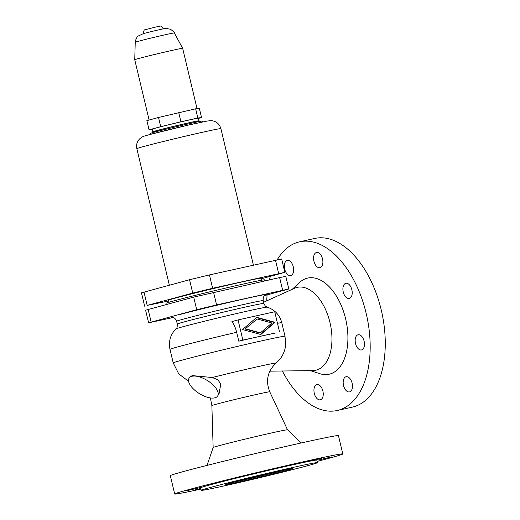 <?xml version="1.0" encoding="UTF-8"?>
<svg xmlns="http://www.w3.org/2000/svg" width="520" height="520" viewBox="0 0 520 520"><rect width="100%" height="100%" fill="white"/><g stroke="black" fill="none" stroke-linecap="round" stroke-linejoin="round"><path stroke-width="0.78" d="M260.507 334.412L274.423 322.465L256.445 317.61M245.655 328.848L260.436 332.846L259.818 333.015L245.031 329.017L257.14 319L245.031 329.017M148.609 322.816L145.607 310.206L193.694 297.115L279.624 277.583L285.805 276.367L288.808 288.977L216.573 304.909L196.697 309.719L148.609 322.816L173.121 317.519M287.027 470.327A34.567 0.722 166.6 0 0 292.975 468.488A34.567 0.722 166.6 0 0 269.269 473.421A34.567 0.722 166.6 0 0 231.673 482.664A34.567 0.722 166.6 0 0 225.725 484.504A34.567 0.722 166.6 0 0 249.431 479.57A34.567 0.722 166.6 0 0 287.027 470.327M317.434 462.657L316.836 460.135A59.709 1.254 166.6 0 0 275.886 468.663A59.709 1.254 166.6 0 0 210.938 484.627A59.709 1.254 166.6 0 0 200.668 487.812L201.266 490.334A59.709 1.254 166.6 0 0 242.216 481.806A59.709 1.254 166.6 0 0 307.164 465.842A59.709 1.254 166.6 0 0 317.434 462.657A59.709 1.254 166.6 0 0 276.484 471.185A59.709 1.254 166.6 0 0 211.536 487.149A59.709 1.254 166.6 0 0 201.266 490.334M317.142 461.409A86.411 1.814 166.6 0 0 327.945 458.556A86.411 1.814 166.6 0 0 342.81 453.947A86.411 1.814 166.6 0 0 283.543 466.291A86.411 1.814 166.6 0 0 189.553 489.392A86.411 1.814 166.6 0 0 174.694 494A86.411 1.814 166.6 0 0 200.967 489.086M342.81 453.947L338.442 435.63A86.411 1.814 166.6 0 0 279.182 447.974A86.411 1.814 166.6 0 0 185.192 471.075A86.411 1.814 166.6 0 0 170.326 475.676L174.694 494M189.059 378.163A16.848 7.657 -148.1 0 0 196.553 391.664A16.848 7.657 -148.1 0 0 214.962 397.8A16.848 7.657 -148.1 0 0 217.672 395.967A16.848 7.657 -148.1 0 0 210.178 382.466A16.848 7.657 -148.1 0 0 191.769 376.331A16.848 7.657 -148.1 0 0 189.059 378.163L189.696 377.137L192.231 375.59L212.219 377.526A42.556 0.891 166.6 0 1 255.138 367.276A42.556 0.891 166.6 0 1 276.048 363.129L276.048 363.129C267.527 371.222 265.428 380.783 269.763 391.813L287.534 429.812A38.239 0.799 166.6 0 0 287.534 429.806A38.239 0.799 166.6 0 0 261.079 435.331A38.239 0.799 166.6 0 0 219.719 445.504A38.239 0.799 166.6 0 0 213.148 447.525A38.239 0.799 166.6 0 0 213.148 447.538L207.044 465.387M285.695 344.168L285.006 336.265L281.794 322.751A57.46 1.203 166.6 0 0 277.472 323.303M275.464 333.021A57.46 1.203 166.6 0 0 238.791 341.192L236.672 332.286C235.658 328.153 234.084 324.584 231.946 321.575L238.05 319.923L242.853 340.093L275.464 333.021M242.528 329.55L256.744 317.35L275.048 322.303L260.825 334.497L242.528 329.55M264.888 280.865L264.647 279.851A50.726 1.066 166.6 0 0 229.859 287.099A50.726 1.066 166.6 0 0 174.688 300.658A50.726 1.066 166.6 0 0 165.965 303.361L166.244 304.531M310.336 370.63L319.826 373.685A49.257 28.165 -102.6 0 0 329.823 374.062A49.257 28.165 -102.6 0 0 345.618 318.806A49.257 28.165 -102.6 0 0 307.002 278.252A49.257 28.165 -102.6 0 0 299.514 282.529L292.221 289.322M269.847 371.163L312.871 370.598A42.471 24.284 -102.6 0 0 316.349 370.116A42.471 24.284 -102.6 0 0 329.966 322.471A42.471 24.284 -102.6 0 0 296.667 287.502A42.471 24.284 -102.6 0 0 294.522 288.275L263.594 302.289M282.367 371A86.411 49.407 -102.6 0 0 337.207 410.501L352.293 407.141A86.411 49.407 -102.6 0 0 353.516 406.835A86.411 49.407 -102.6 0 0 381.478 310.973A86.411 49.407 -102.6 0 0 314.704 238.453L299.618 241.813A86.411 49.407 -102.6 0 0 298.389 242.119A86.411 49.407 -102.6 0 0 277.212 259.818M270.361 276.354A86.411 49.407 -102.6 0 0 269.464 279.844M267.098 294.938A86.411 49.407 -102.6 0 0 266.74 300.865M337.207 410.501A86.411 49.407 -102.6 0 0 338.435 410.196A86.411 49.407 -102.6 0 0 366.392 314.334A86.411 49.407 -102.6 0 0 299.618 241.813M242.853 340.093L238.791 341.192M318.279 460.018L332.072 456.826L318.279 460.018M321.438 458.334L307.645 461.526L321.438 458.334M266.617 470.548L280.41 467.363L266.617 470.548M228.449 480.038L214.656 483.223L228.449 480.038M186.771 490.704L200.564 487.519L186.771 490.704M200.883 488.728L194.727 490.029L200.811 488.416M314.301 393.38A7.774 4.446 77.4 0 1 316.908 384.631A7.774 4.446 77.4 0 1 322.894 391.06A7.774 4.446 77.4 0 1 320.288 399.809A7.774 4.446 77.4 0 1 314.301 393.38M352.118 383.162A7.774 4.446 77.4 0 1 349.512 391.911A7.774 4.446 77.4 0 1 343.525 385.482A7.774 4.446 77.4 0 1 346.132 376.734A7.774 4.446 77.4 0 1 352.118 383.162M364.111 341.192A7.774 4.446 77.4 0 1 361.51 349.941A7.774 4.446 77.4 0 1 355.524 343.512A7.774 4.446 77.4 0 1 358.124 334.763A7.774 4.446 77.4 0 1 364.111 341.192M343.265 292.058A7.774 4.446 77.4 0 1 345.865 283.303A7.774 4.446 77.4 0 1 351.851 289.738A7.774 4.446 77.4 0 1 349.251 298.486A7.774 4.446 77.4 0 1 343.265 292.058M322.524 258.934A7.774 4.446 77.4 0 1 319.917 267.683A7.774 4.446 77.4 0 1 313.931 261.255A7.774 4.446 77.4 0 1 316.537 252.506A7.774 4.446 77.4 0 1 322.524 258.934M284.707 269.152A7.774 4.446 77.4 0 1 287.313 260.403A7.774 4.446 77.4 0 1 293.3 266.832A7.774 4.446 77.4 0 1 290.693 275.581A7.774 4.446 77.4 0 1 284.707 269.152M232.252 482.508A34.567 0.722 166.6 0 0 286.247 469.644M260.436 332.846L271.921 322.998L257.14 319M279.526 331.923L274.722 311.753L238.05 319.923M275.048 322.303L274.423 322.465M264.817 295.555L288.808 288.977M168.987 302.263L168.513 300.274A47.528 0.995 -13.4 0 1 176.69 297.745A47.528 0.995 -13.4 0 1 228.384 285.038A47.528 0.995 -13.4 0 1 260.975 278.252L261.45 280.235M261.125 278.856L284.843 272.344L212.615 288.275L192.738 293.085L147.173 305.403L168.681 300.989M144.651 306.183L141.466 292.832L189.553 279.734L209.43 274.918L281.664 258.986L284.843 272.344M150.312 134.388L150.105 133.517A26.787 0.559 -13.4 0 1 154.713 132.093A26.787 0.559 -13.4 0 1 183.846 124.93A26.787 0.559 -13.4 0 1 202.222 121.102L202.43 121.966M155.487 131.879L155.331 131.209A21.171 0.442 -13.4 0 1 158.97 130.078A21.171 0.442 -13.4 0 1 182 124.416A21.171 0.442 -13.4 0 1 196.514 121.394L196.677 122.07M155.383 131.43A23.764 0.501 -13.4 0 1 152.809 131.807A23.764 0.501 -13.4 0 1 156.897 130.54A23.764 0.501 -13.4 0 1 182.741 124.189A23.764 0.501 -13.4 0 1 199.036 120.796A23.764 0.501 -13.4 0 1 196.567 121.615M152.809 131.807L152.191 129.214A23.764 0.501 -13.4 0 1 156.273 127.946A23.764 0.501 -13.4 0 1 182.124 121.589A23.764 0.501 -13.4 0 1 198.419 118.196L199.036 120.796M198.471 118.41L201.546 117.578L197.841 118.014L180.928 121.784L160.726 126.678L149.058 129.831L152.243 129.454M160.726 126.678L158.529 117.474L195.644 108.81L199.355 108.374L201.546 117.578M195.644 108.81L197.841 118.014M178.737 112.58L180.928 121.784M149.058 129.831L146.868 120.627L158.529 117.474M182.663 48.315L174.343 32.936A20.098 0.423 -13.4 0 0 160.505 35.822A20.098 0.423 -13.4 0 0 138.697 41.184A20.098 0.423 -13.4 0 0 135.239 42.257L134.745 59.729A24.629 0.514 -13.4 0 1 134.745 59.729A24.629 0.514 -13.4 0 1 138.983 58.422A24.629 0.514 -13.4 0 1 165.704 51.85A24.629 0.514 -13.4 0 1 182.663 48.315A24.629 0.514 -13.4 0 1 182.663 48.321L197.035 108.648M143.111 33.677L144.216 29.946L154.895 27.229L160.778 26L163.449 28.828M212.219 377.526L217.698 379.659L220.799 383.935L219.076 393.705L217.672 395.967M269.763 391.813A29.757 0.624 166.6 0 0 257.257 394.271A29.757 0.624 166.6 0 0 216.996 404.021A29.757 0.624 166.6 0 0 211.874 405.606L210.373 397.924M236.672 332.286A57.46 1.203 166.6 0 0 169.994 349.382L173.219 362.915L178.744 373.906L188.584 381.277M285.006 336.265A57.46 1.203 166.6 0 0 228.397 348.53A57.46 1.203 166.6 0 0 173.219 362.915M281.794 322.751C279.682 315.003 274.846 309.803 267.306 307.151L266.208 306.651C265.876 306.053 265.779 307.444 263.868 303.44A44.499 0.936 166.6 0 0 233.35 309.797A44.499 0.936 166.6 0 0 184.944 321.692A44.499 0.936 166.6 0 0 177.287 324.064L176.618 321.25A44.499 0.936 166.6 0 1 184.275 318.877A44.499 0.936 166.6 0 1 232.681 306.982A44.499 0.936 166.6 0 1 263.198 300.625C263.016 294.769 265.375 295.887 265.882 294.86L265.882 294.86M267.306 307.151A47.008 0.988 166.6 0 0 221.377 317.109A47.008 0.988 166.6 0 0 175.897 328.926C176.345 327.697 177.327 329.206 177.287 324.064M265.661 294.97A49.686 1.04 166.6 0 0 246.149 298.48A49.686 1.04 166.6 0 0 178.919 314.762M279.624 277.583L282.627 290.186M148.135 309.426L151.138 322.03M213.571 292.298L216.573 304.909M193.694 297.115L196.697 309.719M278.668 273.553L275.483 260.202M212.615 288.275L209.43 274.918M192.738 293.085L189.553 279.734M147.173 305.403L143.995 292.045M169.364 285.194L136.838 148.668A43.206 0.903 -13.4 0 1 144.267 146.367A43.206 0.903 -13.4 0 1 191.263 134.816A43.206 0.903 -13.4 0 1 220.896 128.642L253.409 265.122M150.169 134.433A32.838 0.689 -13.4 0 1 194.597 123.669M287.534 429.806L301.034 442.995M175.897 328.926C170.358 334.698 168.395 341.517 169.994 349.382M276.048 363.129L280.462 358.475C282.887 355.186 284.492 351.533 285.272 347.516L285.727 343.564M136.838 148.668C136.078 144.93 136.988 141.694 139.562 138.951C142.76 136.305 142.779 136.519 149.864 134.505L187.987 125.164L207.376 121.004L211.133 120.653C216.151 121.121 219.401 123.78 220.896 128.642M134.745 59.735L149.11 120.023M174.343 32.936C174.577 32.552 173.303 31.33 170.521 29.276L166.218 28.412C164.424 28.412 153.406 31.018 143.644 33.527L138.073 36.088L137.001 37.258C135.441 40.352 134.856 42.016 135.239 42.257M211.874 405.606L213.148 447.531M263.868 303.44L263.198 300.625M171.639 317.317L172.731 317.421C173.492 317.974 174.512 316.836 176.618 321.25"/></g></svg>
